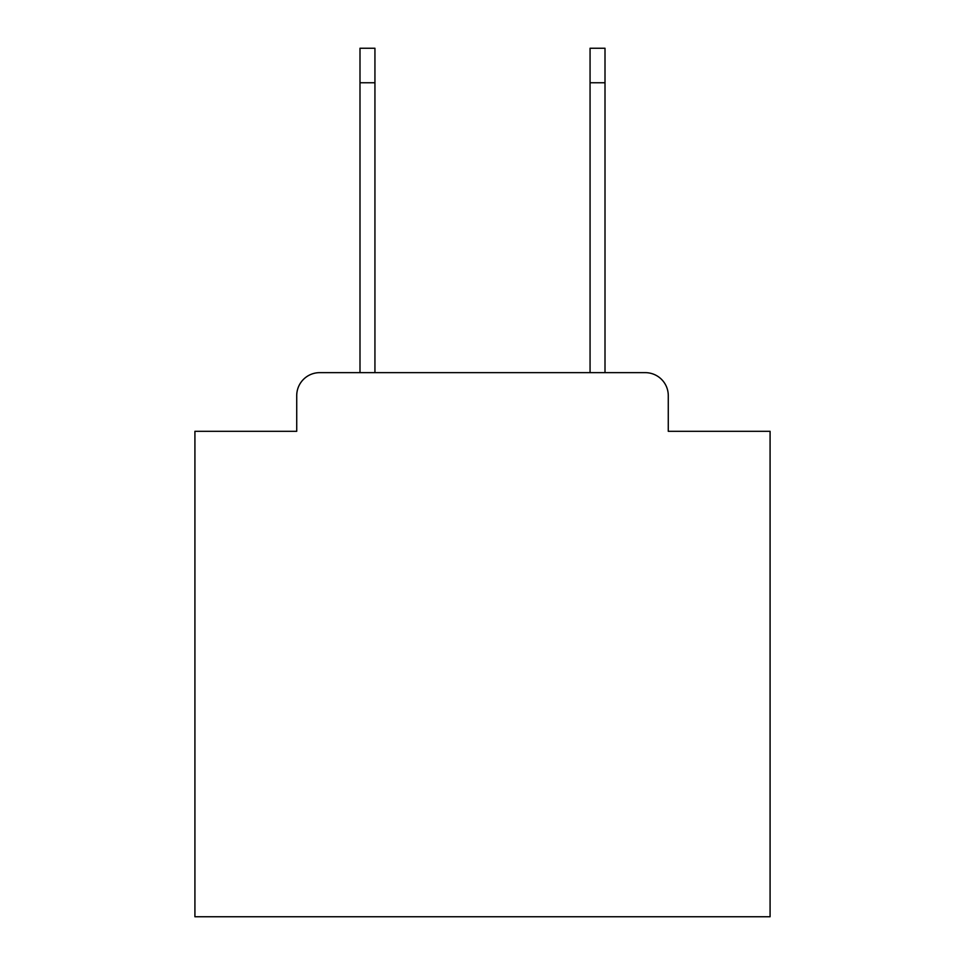 <?xml version="1.0" encoding="UTF-8"?>
<svg xmlns="http://www.w3.org/2000/svg" width="965" height="965" viewBox="0 0 965 965"><rect width="100%" height="100%" fill="white"/><g stroke="black" fill="none" stroke-linecap="round" stroke-linejoin="round"><path stroke-width="1.45" d="M296.725 395.65L296.725 431.307L296.725 395.65A23.003 23.003 0 0 1 319.729 372.647L359.993 372.647L359.993 48.25L374.939 48.25L374.939 372.647L590.061 372.647L590.061 48.25L605.007 48.25L605.007 82.761L590.061 82.761M668.275 431.307L668.275 395.65L668.275 431.307L770.082 431.307L770.082 916.75L194.918 916.75L194.918 431.307L296.725 431.307M668.275 395.65A23.003 23.003 0 0 0 645.271 372.647L319.729 372.647M605.007 82.761L605.007 372.647L645.271 372.647M359.993 82.761L374.939 82.761"/></g></svg>
